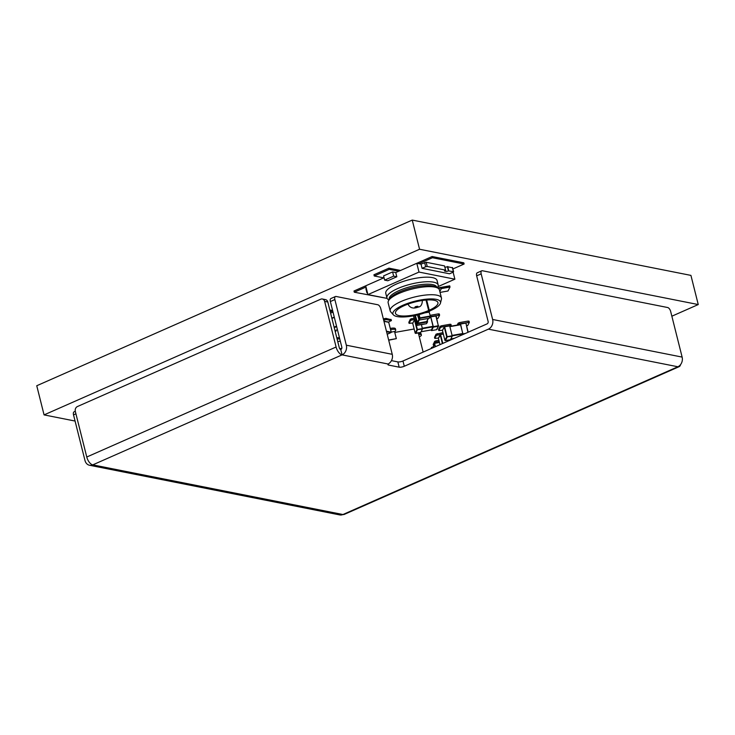 <?xml version="1.0" encoding="UTF-8"?>
<svg xmlns="http://www.w3.org/2000/svg" width="735" height="735" viewBox="0 0 735 735"><rect width="100%" height="100%" fill="white"/><g stroke="black" fill="none" stroke-linecap="round" stroke-linejoin="round"><path stroke-width="1.1" d="M671.854 316.206L698.25 304.556L419.566 249.248L44.072 414.898L75.08 421.054M698.25 304.556L690.928 275.395L412.243 220.087L419.566 249.248M44.072 414.898L36.75 385.737L412.243 220.087M389.008 299.981L388.613 299.77A26.432 7.525 -14.1 0 1 386.913 297.895A26.432 7.525 -14.1 0 1 397.773 288.524A26.432 7.525 -14.1 0 1 423.58 281.937A26.432 7.525 -14.1 0 1 438.189 285.015A26.432 7.525 -14.1 0 1 437.573 287.468L437.334 287.844M438.189 285.015L437.04 280.448A26.432 7.525 165.9 0 0 422.432 277.371A26.432 7.525 165.9 0 0 396.624 283.958A26.432 7.525 165.9 0 0 385.774 293.329L386.913 297.895M389.284 299.568L389.192 299.191A24.54 6.982 -14.1 0 1 399.27 290.49A24.54 6.982 -14.1 0 1 423.231 284.371A24.54 6.982 -14.1 0 1 436.801 287.229L436.893 287.606M430.14 310.436L430.122 310.813A24.54 6.982 -14.1 0 1 393.409 314.874L390.735 311.897A26.432 7.525 -14.1 0 1 390.175 310.887A26.432 7.525 -14.1 0 1 401.034 301.515A26.432 7.525 -14.1 0 1 426.842 294.928A26.432 7.525 -14.1 0 1 441.45 298.006A26.432 7.525 -14.1 0 1 441.441 299.163L440.495 303.05A24.54 6.982 -14.1 0 1 430.719 310.547L429.24 310.253L426.667 300.009M390.175 310.887L388.154 302.811A26.432 7.525 -14.1 0 1 388.76 300.358A26.432 7.525 -14.1 0 1 399.004 293.44A26.432 7.525 -14.1 0 1 437.72 288.056A26.432 7.525 -14.1 0 1 439.42 289.93L441.45 298.006M393.409 314.874A24.54 6.982 -14.1 0 1 402.973 305.236A24.54 6.982 -14.1 0 1 428.514 299.007A24.54 6.982 -14.1 0 1 440.495 303.05M426.015 300.055L428.643 310.519A21.903 6.229 -14.1 0 1 407.392 315.857A21.903 6.229 -14.1 0 1 395.458 313.294A21.903 6.229 -14.1 0 1 404.452 305.53A21.903 6.229 -14.1 0 1 425.831 300.073A21.903 6.229 -14.1 0 1 437.941 302.618A21.903 6.229 -14.1 0 1 429.24 310.253M366.076 288.772L366.333 288.249M387.115 298.401L367.923 294.597L365.718 285.814L384.037 277.738M395.761 272.566L396.817 276.773L393.657 276.149L384.644 280.127L383.578 275.91L392.591 271.932L395.761 272.566L416.791 263.286L421.008 264.122L426.153 262.266L444.519 265.914L445.575 270.122L427.21 266.474L426.153 262.266M452.328 267.457L453.385 271.674L448.442 270.884A1.883 0.533 -14.1 0 1 445.888 271.334L444.831 267.127A1.883 0.533 165.9 0 0 447.385 266.667L452.411 267.779M424.619 262.533L425.675 266.75L422.074 268.339L449.517 273.787L453.118 272.198L454.882 279.19L438.032 286.622M416.791 263.286L418.996 272.069L454.882 279.19M422.074 268.339L421.008 264.122M453.385 271.674L453.118 272.198M448.745 270.746L447.688 266.539M445.888 271.334L444.831 271.123A1.883 0.533 -14.1 0 1 444.5 270.921A1.883 0.533 -14.1 0 1 445.272 270.26L445.575 270.122M425.675 266.75L427.21 266.474M396.817 276.773L387.804 280.752L384.644 280.127M367.923 294.597L418.996 272.069M393.657 276.149L392.591 271.932M367.546 293.063L366.93 292.861L367.39 292.466M430.122 310.813L428.643 310.519M388.76 300.358L390.11 298.318A24.54 6.982 -14.1 0 1 411.646 287.844A24.54 6.982 -14.1 0 1 435.57 286.898L437.72 288.056M439.447 342.482L434.587 343.346L435.423 346.672M432.832 347.811L434.633 344.292L435.249 346.745L434.633 344.292L433.815 345.9L433.641 345.193L434.587 343.346M414.788 315.554L416.782 323.483L415.9 325.21L413.529 315.802L416.295 325.504M417.232 323.777L427.357 321.976L426.475 323.703L416.341 325.504L417.232 323.777L416.782 323.483M427.357 321.976L427.366 320.515M415.321 315.444L417.636 323.152L426.686 321.544L428.441 318.42M429.249 318.283L430.379 316.372L429.249 318.283L419.125 320.074L417.462 314.957M435.791 315.701L438.354 325.77L433.292 326.662L430.692 316.583L435.754 315.692L430.673 316.601L430.278 317.373M431.289 329.932L431.528 330.612L433.319 327.139L438.382 326.239L436.562 329.703M431.463 329.886L433.062 326.322L430.857 317.548L429.819 317.474L430.728 317.3M431.546 330.594L436.59 329.712L431.546 330.594M433.292 326.662L433.319 327.139M420.65 332.523L422.46 329.06L421.44 324.613M335.05 330.86L336.014 331.044L335.188 331.411M336.014 331.044L336.024 330.281M334.912 330.327L335.675 330.41M449.701 325.954L452.172 335.785L447.11 336.676L444.638 326.845L444.216 327.038L442.452 330.493L444.914 340.323L446.687 336.869L444.243 326.799L449.701 325.954L444.537 326.616M452.2 336.253L450.436 339.708L445.364 340.608L447.137 337.154L446.687 336.869L452.2 336.253L452.172 335.785M450.38 339.717L445.318 340.608M452.19 335.877L462.82 333.993L462.802 333.515L460.468 324.493L449.82 326.395L460.468 324.493M462.82 333.993L462.434 334.756M460.009 324.576L460.56 324.025L462.949 334.526M447.303 340.277L447.56 341.316M418.325 332.955L423.139 352.093M394.778 332.431L414.136 329.004M388.705 340.222L396.33 338.642L394.548 331.513L391.231 332.101M339.836 348.877L341.729 348.546M388.65 340.002L396.33 338.642M341.858 347.352L340.287 341.132L337.742 341.582M339.699 348.675L341.803 348.307M437.601 287.991L449.71 285.851L449.857 286.448L438.391 288.478M330.594 313.119L331.972 312.513A1.92 0.542 165.9 0 0 332.753 311.833A1.92 0.542 165.9 0 0 332.422 311.622L330.098 311.162M332.753 311.833L332.45 310.629A1.92 0.542 165.9 0 0 332.119 310.418L329.794 309.959M436.884 318.751L438.069 318.209L439.594 315.168L430.287 316.565M439.548 315.104L439.291 313.964L438.382 313.873L430.214 315.315M383.376 319.018L385.838 318.338L390.992 319.67M383.679 320.221L386.141 319.541L391.213 320.552L388.594 322.105M339.735 338.881A5.283 1.507 165.9 0 0 337.117 339.111M339.432 337.677A5.283 1.507 165.9 0 0 336.814 337.907M433.356 346.791L431.574 347.444L430.958 348.647M458.199 324.898L459.742 323.804L469.334 322.362L467.8 325.403L466.624 325.954M457.188 325.072L458.162 323.161L459.439 322.601L468.121 321.066L469.031 321.158L469.279 322.298M440.044 292.411L447.992 290.996L450.004 287.054L441.331 288.589L439.824 291.529M441.331 288.589L441.028 287.385L449.71 285.851L450.004 287.054M438.611 329.482L440.081 326.368L441.358 325.807L450.04 324.264L450.95 324.365L451.198 325.495M449.572 325.706L444.51 326.597L442.479 330.254L438.859 330.612L440.384 327.571L441.661 327.011L450.344 325.467L451.253 325.568L450.968 326.175M418.39 333.175A5.283 1.507 -14.1 0 1 421.091 333.809L421.394 335.013A5.283 1.507 -14.1 0 1 419.308 336.85M418.693 334.379A5.283 1.507 -14.1 0 1 421.394 335.013M408.871 322.279L410.35 319.174L414.117 318.172M412.748 323.033L409.138 323.336L410.654 320.377L414.421 319.376M412.877 315.921L413.621 316.215M366.03 287.027L354.288 292.208L386.463 298.272M354.288 292.208L353.985 291.005L365.727 285.823M434.569 337.291L436.048 334.177L442.975 332.615M442.378 343.603L440.201 334.609L438.437 338.063L434.817 338.431L436.351 335.38L443.279 333.819M398.765 271.243L389.265 269.35L374.244 275.983L383.743 277.867M374.244 275.983L373.94 274.771L388.962 268.146L389.265 269.35M400.557 270.452L388.962 268.146M439.181 341.408L435.028 342.482L433.751 345.661M438.878 340.204L434.725 341.279L433.246 344.393M390.313 328.453A5.283 1.507 -14.1 0 1 395.412 328.72L395.715 329.923A5.283 1.507 -14.1 0 1 395.66 330.309L394.704 332.165M390.616 329.657A5.283 1.507 -14.1 0 1 395.715 329.923M452.879 268.973L464.107 264.021L432.437 257.728L418.895 263.709M432.437 257.728L432.134 256.524L416.809 263.295M464.107 264.021L463.803 262.818L432.134 256.524M388.282 364.046L389.449 363.108A7.552 6.202 -78.8 0 0 392.242 354.316L346.323 345.202A7.552 6.202 101.2 0 1 342.078 354.876L388.282 364.046A3.776 1.075 165.9 0 0 387.951 364.67A3.776 1.075 165.9 0 0 388.613 365.075L399.169 367.169A3.776 1.075 165.9 0 0 404.287 366.26L488.389 329.151L677.881 366.765A7.552 6.202 -78.8 0 0 682.126 357.091L492.634 319.477A7.552 6.202 101.2 0 1 488.389 329.151M391.461 360.637L397.846 361.905A3.776 1.075 165.9 0 0 402.964 360.995L487.066 323.887A1.883 1.553 101.2 0 0 488.132 321.471L476.666 275.827A3.776 1.865 -113.8 0 1 477.254 272.795L481.756 270.802A3.776 1.865 -113.8 0 1 482.399 270.746L667.665 307.524A3.776 1.865 -113.8 0 1 670.66 311.447L682.126 357.091M492.634 319.477L481.168 273.843A3.776 1.865 -113.8 0 1 481.756 270.802M89.523 465.255L339.708 514.913A7.552 6.202 -78.8 0 0 342.942 514.528L92.757 464.869L342.078 354.876A7.552 3.73 -113.8 0 1 336.097 347.012L86.767 457.014A7.552 3.73 66.2 0 0 92.757 464.869A7.552 6.202 101.2 0 1 89.523 465.255A7.552 6.202 101.2 0 1 84.984 460.505L73.518 414.862L75.916 413.805M342.942 514.528A7.552 3.73 66.2 0 0 344.228 514.417L679.158 366.655A7.552 3.73 -113.8 0 1 677.881 366.765L342.942 514.528M680.555 364.624A7.552 3.73 -113.8 0 1 679.158 366.655M346.323 345.202L334.866 299.558A3.776 1.865 -113.8 0 1 335.445 296.527A3.776 1.865 -113.8 0 1 336.088 296.471L377.79 304.749A3.776 1.865 -113.8 0 1 380.785 308.672L392.242 354.316M86.767 457.014L75.31 411.37A3.776 3.105 101.2 0 1 77.432 406.538L320.745 299.191A3.776 3.105 101.2 0 1 322.362 298.998A3.776 3.105 101.2 0 1 324.631 301.378L336.097 347.012M75.292 411.306L74.106 411.82A3.776 1.865 66.2 0 0 73.518 414.862M335.445 296.527L330.943 298.511A3.776 1.865 66.2 0 0 330.355 301.552L341.821 347.196A1.883 1.553 101.2 0 1 340.755 349.612A1.883 0.937 -113.8 0 1 339.267 347.646L327.801 302.002A3.776 3.105 -78.8 0 0 325.531 299.623L322.362 298.998M342.078 354.876L340.755 349.612M417.489 307.111C414.999 307.763 414.301 307.625 415.376 306.697C417.866 306.045 418.564 306.183 417.489 307.111M448.442 270.884L447.385 266.667M444.831 271.123L444.693 270.59M415.909 325.265L426.447 323.731M426.75 323.29L427.605 321.801M417.186 322.867L418.711 319.881M428.266 318.457L426.686 321.544M417.636 323.152L419.226 320.056M429.111 312.099L430.398 316.087M419.143 314.543L420.007 318.347L419.979 317.869L430.113 316.078L430.131 316.555L420.007 318.347L419.125 320.074M418.702 314.654L419.556 318.062L418.674 319.789M436.186 315.995L438.382 326.239L436.186 315.995M436.186 315.967L430.82 316.831M429.672 317.759L430.857 317.548M433.062 326.322L422.349 328.223M422.46 328.683L433.09 326.799M431.509 329.877L421.1 331.724M416.377 325.513L417.379 329.482L422.441 328.582M414.522 319.798L412.712 323.29L414.485 319.844L416.947 329.675L422.46 329.06M420.677 332.532L415.183 333.12L412.712 323.29L415.183 333.148L416.947 329.675L417.397 329.96L415.633 333.414L420.696 332.514M334.122 327.194L336.529 326.129M334.324 317.355L331.917 318.411M334.269 317.125L331.862 318.181L334.26 317.107M335.629 330.456L337.42 329.666L335.564 330.456M334.241 327.663L336.648 326.606M444.932 340.369L442.461 330.539M452.08 335.417L462.802 333.515M460.597 324.741L449.875 326.643M454.45 338.284L450.84 338.918L454.386 338.311M460.459 323.795L465.623 323.134L460.56 324.025M463.62 334.232L463.05 334.333M465.43 333.433L463.022 333.855M467.929 332.33L465.926 323.161L468.195 332.211L465.926 323.161L460.432 323.777M383.927 321.213L388.493 322.068L383.918 321.158M391.112 332.514L387.216 334.278L391.204 332.257M383.973 321.37L388.714 322.307L391.185 332.137L390.974 332.624L386.573 331.751M386.435 331.2L391.25 332.183L388.741 322.417M442.801 343.42L440.605 334.664L438.409 338.302L440.008 344.651L438.409 338.33M440.476 334.416L443.361 334.168M429.029 312.099L424.802 312.853M429.35 311.677L429.626 311.024M332.422 311.622L332.119 310.418M438.685 315.076L438.382 313.873M390.91 319.348L391.213 320.552M385.838 318.338L386.141 319.541M384.304 318.613L384.607 319.817M431.776 348.28L431.574 347.444M432.998 347.499L432.841 346.883M468.121 321.066L468.425 322.27M459.439 322.601L459.742 323.804M458.162 323.161L458.465 324.365M450.04 324.264L450.344 325.467M441.358 325.807L441.661 327.011M440.081 326.368L440.384 327.571M438.575 329.326L438.868 330.529M411.628 318.613L411.931 319.817M410.35 319.174L410.654 320.377M408.835 322.132L409.138 323.336M437.316 333.616L437.619 334.82M436.048 334.177L436.351 335.38M434.532 337.144L434.835 338.348M433.512 345.441L433.209 344.237M435.028 342.482L434.725 341.279M436.305 341.922L436.002 340.718M476.666 275.827L481.168 273.843M404.287 366.26L402.964 360.995M399.169 367.169L397.846 361.905M388.613 365.075L388.337 364M330.355 301.552L334.866 299.558M324.631 301.378L327.801 302.002M407.787 303.481C409.064 307.248 412.372 307.983 412.51 307.855C413.805 308.25 415.789 307.974 418.454 307.028C420.98 306.715 422.303 304.308 422.432 299.797M452.53 267.586L453.587 271.794M365.874 288.644L366.93 292.861M438.657 325.798L436.856 329.519M431.491 329.905L421.091 331.742M336.079 331.044L335.188 331.43M424.692 312.889L429.056 312.118L429.828 310.942M439.291 313.964L439.594 315.168M391.103 319.468L391.406 320.671M469.031 321.158L469.334 322.362M450.95 324.365L451.253 325.568M438.556 329.409L438.859 330.612M408.825 322.215L409.119 323.418M434.514 337.227L434.817 338.431M433.2 344.32L433.503 345.523"/></g></svg>
